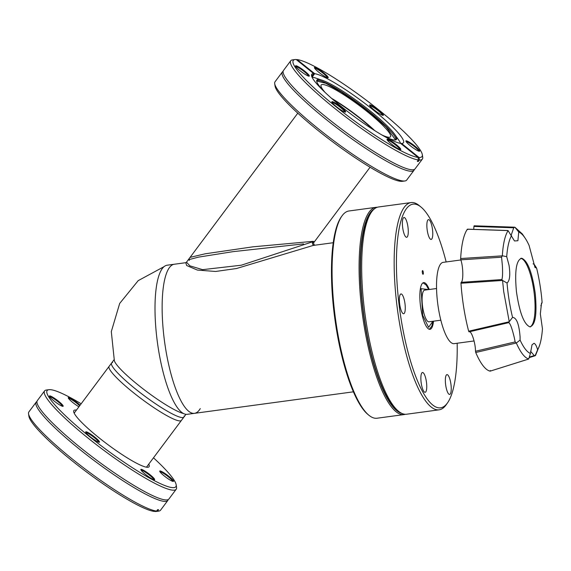 <?xml version="1.0" encoding="UTF-8"?>
<svg xmlns="http://www.w3.org/2000/svg" width="571" height="571" viewBox="0 0 571 571"><rect width="100%" height="100%" fill="white"/><g stroke="black" fill="none" stroke-linecap="round" stroke-linejoin="round"><path stroke-width="0.86" d="M189.451 260.269L188.273 259.798L198.465 257.136L232.79 251.69L303.551 243.888M373.041 129.517A41.226 6.081 36.8 0 0 333.086 99.668M164.041 266.657L138.196 280.639L119.682 303.444L111.309 331.608L114.364 360.822A45.138 6.659 36.8 0 0 144.235 389.772A45.138 6.659 36.8 0 0 183.484 413.511M114.043 359.751L109.097 366.382A45.138 6.659 36.8 0 0 137.09 395.539A45.138 6.659 36.8 0 0 179.522 420.898A45.138 6.659 36.8 0 0 181.421 420.399L185.968 414.318M331.558 98.348A43.275 6.381 -143.2 0 1 374.747 130.602M325.17 92.538A43.275 6.381 -143.2 0 1 321.159 84.993A43.275 6.381 -143.2 0 1 322.979 84.515A43.275 6.381 -143.2 0 1 363.663 108.825A43.275 6.381 -143.2 0 1 390.5 136.783A43.275 6.381 -143.2 0 1 388.673 137.261A43.275 6.381 -143.2 0 1 382.127 135.077M324.285 91.695A49.648 7.323 -143.2 0 1 316.905 80.033A49.648 7.323 -143.2 0 1 318.996 79.483A49.648 7.323 -143.2 0 1 322.187 80.24A49.648 7.323 -143.2 0 1 361.065 103.879A49.648 7.323 -143.2 0 1 394.768 134.442A49.648 7.323 -143.2 0 1 396.46 139.46A49.648 7.323 -143.2 0 1 394.368 140.009A49.648 7.323 -143.2 0 1 383.191 135.684M311.994 77.149A56.964 8.401 -143.2 0 1 315.535 77.999L322.187 80.24M394.768 134.442L398.801 140.188A56.964 8.401 -143.2 0 1 400.656 143.428M341.901 216.045L341.215 217.009A103.665 27.586 82.3 0 0 334.014 312.287A103.665 27.586 82.3 0 0 367.96 414.482L368.873 415.231A104.572 27.829 -97.7 0 1 334.635 312.151A104.572 27.829 -97.7 0 1 341.901 216.045A104.572 27.829 -97.7 0 1 348.967 210.985L375.989 207.323A104.572 27.829 -97.7 0 1 377.295 207.266M405.331 414.282A104.572 27.829 -97.7 0 1 404.054 414.575A104.572 27.829 -97.7 0 1 402.377 414.61A104.572 27.829 -97.7 0 1 361.65 308.49A104.572 27.829 -97.7 0 1 375.989 207.323M401.784 413.368A103.665 27.586 -97.7 0 1 363.541 314.535A103.665 27.586 -97.7 0 1 374.119 209.093M404.054 414.575L377.031 418.229A104.572 27.829 -97.7 0 1 368.873 415.231M184.105 415.966A45.138 6.659 -143.2 0 1 183.919 417.066A45.138 6.659 -143.2 0 1 182.013 417.565A45.138 6.659 -143.2 0 1 139.581 392.206A45.138 6.659 -143.2 0 1 111.588 363.042A45.138 6.659 -143.2 0 1 112.587 362.549M460.861 259.962L443.153 262.36A41.012 10.913 82.3 0 0 437.679 303.258A41.012 10.913 82.3 0 0 453.502 343.663A41.012 10.913 82.3 0 0 454.159 343.649L474.087 340.951M509.246 321.694L503.701 291.538L502.559 280.454L460.968 283.245A73.409 19.535 -97.7 0 0 462.239 296.749A73.409 19.535 -97.7 0 0 468.663 331.209L509.196 321.773L512.558 317.376A61.582 16.388 -97.7 0 1 507.876 291.281A61.582 16.388 -97.7 0 1 507.041 283.016L502.637 280.525M501.574 257.207L502.38 265.544C502.773 272.895 502.594 277.577 501.852 279.576L461.104 282.331C463.509 281.717 463.324 266.793 460.818 259.826L501.574 257.207L502.33 255.787L506.713 256.665L509.061 265.394C510.431 274.958 509.76 280.832 507.041 283.016M508.768 322.636C510.296 323.543 512.158 328.632 514.35 337.896L515.156 341.915L475.486 351.251C475.55 342.993 471.282 330.131 469.048 331.858L508.768 322.636L509.196 321.773M512.558 317.376C516.598 317.69 519.11 324.214 520.088 336.94L520.095 340.08L516.327 343.007L475.736 352.5A73.409 19.535 -97.7 0 0 490.154 371.143L490.382 370.508M528.111 358.652L528.703 359.009L530.423 353.435L532.022 344.791L534.013 343.299C535.32 343.771 536.533 345.933 537.632 349.787L535.07 355.776M521.751 258.249C527.683 260.754 532.179 272.46 535.227 293.366C537.161 314.136 535.398 325.299 529.931 326.862C524 324.357 519.503 312.651 516.455 291.745C514.521 270.975 516.284 259.812 521.751 258.249L521.195 258.263M533.078 263.809L534.32 264.516L536.604 268.077A61.582 16.388 -97.7 0 1 541.287 294.172A61.582 16.388 -97.7 0 1 542.115 302.437L540.865 305.778M536.604 268.077L534.998 267.456L529.067 245.373A61.582 16.388 -97.7 0 0 525.106 238.1L522.351 233.982L514.871 227.201L518.739 232.019A61.582 16.388 -97.7 0 1 525.106 238.1M518.739 232.019L517.897 240.734L514.5 240.955L508.047 230.591L467.385 229.214A73.409 19.535 -97.7 0 0 460.661 258.535L460.818 259.826M506.713 256.665A61.582 16.388 -97.7 0 1 511.53 235.659M530.488 326.848L529.931 326.862M529.974 326.862A34.603 9.207 82.3 0 0 533.964 291.531A34.603 9.207 82.3 0 0 520.738 258.385A34.603 9.207 82.3 0 0 520.695 258.385M475.486 351.251L475.736 352.5M468.663 331.209L469.048 331.858M461.104 282.331L460.968 283.245M467.763 229.549L467.385 229.214L467.763 229.549M473.744 229.364L473.916 226.437L513.729 227.793L511.188 235.173M474.144 225.802L473.916 226.437L474.144 225.802L514.871 227.201M502.33 255.787C503.072 243.874 505 235.48 508.097 230.62M460.661 258.535L502.259 255.851M528.703 359.009C524.635 357.796 520.509 352.464 516.327 343.007M490.154 371.143L528.66 359.038M530.573 351.236L534.22 355.562L529.267 357.118M542.115 302.437L541.515 303.18L540.337 313.9L542.45 328.789A61.582 16.388 -97.7 0 1 539.616 345.241L535.47 355.59M513.729 227.793L514.692 227.187L474.123 225.795M508.047 230.591L507.605 230.884M502.559 280.454L501.852 279.576M516.227 342.978L515.156 341.915M530.423 353.435A61.582 16.388 -97.7 0 1 520.095 340.08M535.384 355.64L534.22 355.562M539.616 345.241A61.582 16.388 -97.7 0 1 537.632 349.787M428.585 289.597L421.12 288.683L422.697 315.271L428.6 327.34L432.875 321.273M440.841 320.195L428.957 321.808A15.988 4.254 -97.7 0 1 428.7 321.808A15.988 4.254 -97.7 0 1 422.533 306.063A15.988 4.254 -97.7 0 1 424.667 290.125A15.988 4.254 -97.7 0 1 424.924 290.118M333.228 242.725L313.258 245.423L236.494 268.52L215.631 271.468L197.402 270.076L186.631 265.501L185.803 262.689L174.291 264.245A75.229 20.021 82.3 0 0 163.977 337.026A75.229 20.021 82.3 0 0 194.475 413.34A75.229 20.021 82.3 0 0 200.264 408.615M314.478 245.359L313.436 243.068L314.393 241.79L313.215 241.326L252.924 246.829L205.182 253.802L190.086 257.371L186.496 262.175L189.879 265.836L202.605 269.662L241.319 265.208L312.851 241.719L313.436 243.082L370.094 167.217M167.16 265.208A75.229 20.021 82.3 0 0 156.847 337.989A75.229 20.021 82.3 0 0 187.352 414.31L194.475 413.34A75.229 20.021 82.3 0 1 163.977 337.026A75.229 20.021 82.3 0 1 174.291 264.245L167.16 265.208M433.525 321.188A23.561 6.274 -97.7 0 1 429.97 329.317A23.561 6.274 -97.7 0 1 420.42 305.414A23.561 6.274 -97.7 0 1 423.646 282.616A23.561 6.274 -97.7 0 1 429.235 289.504M423.318 272.481A1.863 0.5 -97.7 0 1 423.061 274.287A1.863 0.5 -97.7 0 1 422.304 272.396A1.863 0.5 -97.7 0 1 422.561 270.59A1.863 0.5 -97.7 0 1 423.318 272.481M371.507 212.034L370.144 213.968A102.766 27.351 82.3 0 0 363.777 314.5A102.766 27.351 82.3 0 0 396.652 409.721L398.479 411.227A104.572 27.829 -97.7 0 1 364.241 308.14A104.572 27.829 -97.7 0 1 371.507 212.034A104.572 27.829 -97.7 0 1 378.573 206.973L411.056 202.577A104.572 27.829 -97.7 0 1 419.214 205.574L421.041 207.073A102.766 27.351 -97.7 0 1 446.158 261.953M457.164 343.242A102.766 27.351 -97.7 0 1 447.55 402.826L446.187 404.76A104.572 27.829 -97.7 0 1 439.12 409.821L406.638 414.218A104.572 27.829 -97.7 0 1 404.967 414.26A104.572 27.829 -97.7 0 1 398.479 411.227M439.12 409.821A104.572 27.829 -97.7 0 1 396.724 303.743A104.572 27.829 -97.7 0 1 411.056 202.577M421.098 382.17A9.992 2.662 82.3 0 0 425.152 392.306A9.992 2.662 82.3 0 0 426.516 382.641A9.992 2.662 82.3 0 0 422.469 372.506A9.992 2.662 82.3 0 0 421.098 382.17M399.614 303.608A9.992 2.662 82.3 0 0 403.661 313.743A9.992 2.662 82.3 0 0 405.032 304.079A9.992 2.662 82.3 0 0 400.985 293.944A9.992 2.662 82.3 0 0 399.614 303.608M402.619 227.165A9.992 2.662 82.3 0 0 406.666 237.3A9.992 2.662 82.3 0 0 408.037 227.636A9.992 2.662 82.3 0 0 403.983 217.501A9.992 2.662 82.3 0 0 402.619 227.165M427.101 229.292A9.992 2.662 82.3 0 0 431.155 239.427A9.992 2.662 82.3 0 0 432.525 229.756A9.992 2.662 82.3 0 0 428.471 219.621A9.992 2.662 82.3 0 0 427.101 229.292M445.587 384.297A9.992 2.662 82.3 0 0 449.641 394.425A9.992 2.662 82.3 0 0 451.004 384.761A9.992 2.662 82.3 0 0 446.957 374.626A9.992 2.662 82.3 0 0 445.587 384.297M447.55 402.826A102.766 27.351 -97.7 0 1 398.936 303.551A102.766 27.351 -97.7 0 1 421.041 207.073M48.863 389.693L46.387 390.022A82.153 12.119 36.8 0 0 44.567 390.921L37.286 400.671A82.153 12.119 36.8 0 0 80.818 447.9A82.153 12.119 36.8 0 0 165.454 499.903A82.153 12.119 36.8 0 0 168.923 498.99L176.203 489.24A82.153 12.119 36.8 0 0 176.553 487.241L176.168 484.772A80.347 11.848 -143.2 0 1 172.442 487.62A80.347 11.848 -143.2 0 1 92.238 438.813A80.347 11.848 -143.2 0 1 48.863 389.693A80.347 11.848 -143.2 0 1 50.469 389.679A80.347 11.848 -143.2 0 1 81.161 403.783M168.181 499.589A82.153 12.119 -143.2 0 1 167.817 500.467A82.153 12.119 -143.2 0 1 164.355 501.381A82.153 12.119 -143.2 0 1 79.712 449.377A82.153 12.119 -143.2 0 1 36.18 402.155A82.153 12.119 -143.2 0 1 36.922 401.556M76.428 410.114A46.943 6.923 36.8 0 0 75.822 410.035A46.943 6.923 36.8 0 0 73.845 410.556A46.943 6.923 36.8 0 0 102.958 440.883A46.943 6.923 36.8 0 0 147.09 467.264A46.943 6.923 36.8 0 0 149.067 466.743A46.943 6.923 36.8 0 0 148.76 464.137M44.567 390.921A82.153 12.119 36.8 0 0 95.521 443.995A82.153 12.119 36.8 0 0 172.742 490.154A82.153 12.119 36.8 0 0 176.203 489.24M99.09 442.24A8.579 1.263 36.8 0 0 99.261 442.24A8.579 1.263 36.8 0 0 94.636 436.993A8.579 1.263 36.8 0 0 86.071 431.79A8.579 1.263 36.8 0 0 85.679 432.09A8.579 1.263 36.8 0 0 91.538 437.814A8.579 1.263 36.8 0 0 99.09 442.24M98.655 442.147A7.973 1.178 36.8 0 0 93.359 436.872A7.973 1.178 36.8 0 0 86.171 432.632A7.973 1.178 36.8 0 0 85.936 432.647M62.796 406.338A8.579 1.263 36.8 0 0 62.967 406.331A8.579 1.263 36.8 0 0 58.342 401.092A8.579 1.263 36.8 0 0 49.777 395.881A8.579 1.263 36.8 0 0 49.377 396.181A8.579 1.263 36.8 0 0 55.244 401.905A8.579 1.263 36.8 0 0 62.796 406.338M62.36 406.238A7.973 1.178 36.8 0 0 57.064 400.97A7.973 1.178 36.8 0 0 49.877 396.724A7.973 1.178 36.8 0 0 49.641 396.745M80.097 405.21A8.579 1.263 36.8 0 0 77.485 402.948A8.579 1.263 36.8 0 0 68.648 397.516A8.579 1.263 36.8 0 0 68.249 397.823A8.579 1.263 36.8 0 0 72.831 402.541A8.579 1.263 36.8 0 0 78.926 406.773M79.669 405.781A7.973 1.178 36.8 0 0 76.964 403.404A7.973 1.178 36.8 0 0 68.748 398.358A7.973 1.178 36.8 0 0 68.513 398.38M160.116 470.961A8.579 1.263 36.8 0 0 159.716 471.268A8.579 1.263 36.8 0 0 164.298 475.986A8.579 1.263 36.8 0 0 173.306 481.417A8.579 1.263 36.8 0 0 168.952 476.392A8.579 1.263 36.8 0 0 160.116 470.961M172.692 481.324A7.973 1.178 36.8 0 0 168.431 476.856A7.973 1.178 36.8 0 0 160.215 471.81A7.973 1.178 36.8 0 0 159.98 471.824M154.263 479.783A8.579 1.263 36.8 0 0 154.434 479.783A8.579 1.263 36.8 0 0 149.802 474.537A8.579 1.263 36.8 0 0 141.244 469.326A8.579 1.263 36.8 0 0 140.844 469.633A8.579 1.263 36.8 0 0 146.704 475.35A8.579 1.263 36.8 0 0 154.263 479.783M153.82 479.69A7.973 1.178 36.8 0 0 148.531 474.415A7.973 1.178 36.8 0 0 141.344 470.169A7.973 1.178 36.8 0 0 141.108 470.19M156.561 511.081A82.153 12.119 -143.2 0 1 83.994 468.156A82.153 12.119 -143.2 0 1 28.55 413.904L28.935 416.373A80.347 11.848 36.8 0 0 83.145 469.419A80.347 11.848 36.8 0 0 154.127 511.409L156.561 511.081L157.632 509.653A82.153 12.119 36.8 0 0 158.138 509.703A82.153 12.119 36.8 0 0 158.61 509.732L157.546 511.166L155.105 511.495A80.347 11.848 36.8 0 0 156.24 511.452L158.717 511.124A82.153 12.119 -143.2 0 1 157.546 511.166M28.55 413.904A82.153 12.119 -143.2 0 1 28.893 411.905L36.18 402.155M153.485 457.806A80.347 11.848 -143.2 0 1 176.168 484.772M167.817 500.467L160.53 510.224A82.153 12.119 -143.2 0 1 158.717 511.124M311.673 76.307L313.7 73.595A57.236 8.444 -143.2 0 0 311.752 74.259A57.236 8.444 -143.2 0 0 346.54 110.681A57.236 8.444 -143.2 0 0 400.542 143.328L418.086 157.418A80.347 11.848 -143.2 0 1 337.697 108.119A80.347 11.848 -143.2 0 1 295.014 59.548L292.538 59.876A82.153 12.119 36.8 0 0 290.718 60.776L283.437 70.533A82.153 12.119 36.8 0 0 326.969 117.754A82.153 12.119 36.8 0 0 411.612 169.758A82.153 12.119 36.8 0 0 415.074 168.845L422.362 159.095A82.153 12.119 36.8 0 0 422.704 157.096L422.319 154.627A80.347 11.848 -143.2 0 1 419.064 157.503L401.52 143.414A57.236 8.444 -143.2 0 0 403.461 142.757A57.236 8.444 -143.2 0 0 368.673 106.327A57.236 8.444 -143.2 0 0 314.678 73.68L312.537 76.543L311.887 76.014M414.332 169.444A82.153 12.119 -143.2 0 1 413.968 170.329A82.153 12.119 -143.2 0 1 410.506 171.236A82.153 12.119 -143.2 0 1 325.87 119.239A82.153 12.119 -143.2 0 1 282.331 72.01A82.153 12.119 -143.2 0 1 283.073 71.411M274.701 83.759L275.086 86.228A80.347 11.848 36.8 0 0 330.017 139.824A80.347 11.848 36.8 0 0 400.785 181.321A80.347 11.848 36.8 0 0 402.391 181.307L404.868 180.978A82.153 12.119 -143.2 0 1 403.219 180.993A82.153 12.119 -143.2 0 1 330.866 138.56A82.153 12.119 -143.2 0 1 274.701 83.759A82.153 12.119 -143.2 0 1 275.051 81.76L282.331 72.01M332.094 102.502A7.973 1.178 -143.2 0 1 332.329 102.487A7.973 1.178 -143.2 0 1 339.509 106.727A7.973 1.178 -143.2 0 1 344.805 112.002M387.259 140.045A7.973 1.178 -143.2 0 1 387.495 140.031A7.973 1.178 -143.2 0 1 394.682 144.27A7.973 1.178 -143.2 0 1 399.978 149.545M406.131 141.679A7.973 1.178 -143.2 0 1 406.366 141.665A7.973 1.178 -143.2 0 1 413.554 145.905A7.973 1.178 -143.2 0 1 418.85 151.179M369.837 105.778A7.973 1.178 -143.2 0 1 370.072 105.756A7.973 1.178 -143.2 0 1 377.26 109.996A7.973 1.178 -143.2 0 1 382.549 115.271M314.664 68.234A7.973 1.178 -143.2 0 1 314.906 68.213A7.973 1.178 -143.2 0 1 323.122 73.266A7.973 1.178 -143.2 0 1 327.383 77.735M295.792 66.6A7.973 1.178 -143.2 0 1 296.028 66.579A7.973 1.178 -143.2 0 1 303.215 70.825A7.973 1.178 -143.2 0 1 308.511 76.1M401.192 143.856L401.52 143.414M311.723 76.464A57.236 8.444 -143.2 0 1 312.03 76.478A57.236 8.444 -143.2 0 1 312.537 76.543M332.229 101.645A8.579 1.263 -143.2 0 1 340.787 106.856A8.579 1.263 -143.2 0 1 345.419 112.094A8.579 1.263 -143.2 0 1 345.248 112.094A8.579 1.263 -143.2 0 1 337.689 107.669A8.579 1.263 -143.2 0 1 331.83 101.945A8.579 1.263 -143.2 0 1 332.229 101.645M387.395 139.181A8.579 1.263 -143.2 0 1 395.953 144.392A8.579 1.263 -143.2 0 1 400.585 149.638A8.579 1.263 -143.2 0 1 400.414 149.638A8.579 1.263 -143.2 0 1 392.862 145.205A8.579 1.263 -143.2 0 1 386.995 139.488A8.579 1.263 -143.2 0 1 387.395 139.181M406.267 140.816A8.579 1.263 -143.2 0 1 414.832 146.026A8.579 1.263 -143.2 0 1 419.457 151.272A8.579 1.263 -143.2 0 1 419.285 151.272A8.579 1.263 -143.2 0 1 411.734 146.847A8.579 1.263 -143.2 0 1 405.867 141.123A8.579 1.263 -143.2 0 1 406.267 140.816M369.972 104.914A8.579 1.263 -143.2 0 1 378.53 110.124A8.579 1.263 -143.2 0 1 383.162 115.363A8.579 1.263 -143.2 0 1 382.991 115.371A8.579 1.263 -143.2 0 1 375.44 110.938A8.579 1.263 -143.2 0 1 369.573 105.214A8.579 1.263 -143.2 0 1 369.972 104.914M318.989 72.396A8.579 1.263 -143.2 0 1 314.407 67.678A8.579 1.263 -143.2 0 1 314.799 67.371A8.579 1.263 -143.2 0 1 323.636 72.802A8.579 1.263 -143.2 0 1 327.997 77.827A8.579 1.263 -143.2 0 1 318.989 72.396M295.928 65.736A8.579 1.263 -143.2 0 1 304.493 70.947A8.579 1.263 -143.2 0 1 309.118 76.193A8.579 1.263 -143.2 0 1 308.947 76.193A8.579 1.263 -143.2 0 1 301.395 71.76A8.579 1.263 -143.2 0 1 295.535 66.043A8.579 1.263 -143.2 0 1 295.928 65.736M419.064 157.503L419.371 160.037L418.3 161.465A82.153 12.119 -143.2 0 1 417.822 161.436A82.153 12.119 -143.2 0 1 417.322 161.386L418.386 159.951L418.086 157.418M290.718 60.776A82.153 12.119 36.8 0 0 340.966 113.301A82.153 12.119 36.8 0 0 418.386 159.951M413.968 170.329L406.688 180.079A82.153 12.119 -143.2 0 1 404.868 180.978M295.014 59.548A80.347 11.848 -143.2 0 1 296.149 59.505L313.7 73.595M314.678 73.68L297.127 59.591A80.347 11.848 -143.2 0 1 368.109 101.581A80.347 11.848 -143.2 0 1 422.319 154.627M418.3 161.465L417.651 160.943M419.371 160.037A82.153 12.119 36.8 0 0 422.362 159.095M296.385 59.691L297.127 59.591M396.003 139.824A49.648 7.323 36.8 0 0 369.473 111.816A49.648 7.323 36.8 0 0 318.318 80.39A49.648 7.323 36.8 0 0 316.684 80.575M316.669 81.032L325.755 83.273L341.515 92.131L369.216 112.052L386.21 126.998L395.567 139.966M314.121 245.309A2.255 2.163 93.8 0 1 312.851 241.719M188.273 259.798L297.769 113.194M111.588 363.042L74.151 413.161M183.919 417.066L146.483 467.185M467.478 229.157L507.797 230.513M490.196 371.143L528.553 359.08M529.103 357.653L535.034 355.783M428.714 289.576L426.244 285.107L423.032 282.823M433.004 321.259L431.833 326.169L429.321 329.281M353.42 391.82L194.475 413.34M186.496 262.175L185.818 262.681M436.551 288.519L424.667 290.125"/></g></svg>
